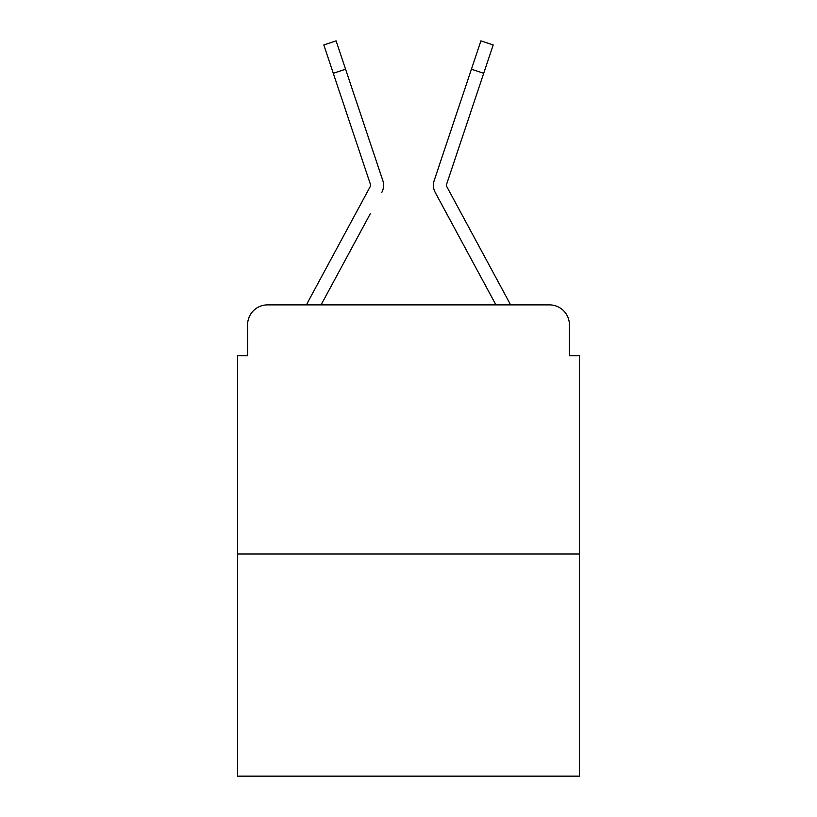 <?xml version="1.0" encoding="UTF-8"?>
<svg xmlns="http://www.w3.org/2000/svg" width="817" height="817" viewBox="0 0 817 817"><rect width="100%" height="100%" fill="white"/><g stroke="black" fill="none" stroke-linecap="round" stroke-linejoin="round"><path stroke-width="1.23" d="M247.592 324.809L247.592 355.691L247.592 324.809A19.925 19.925 0 0 1 267.516 304.884L306.549 304.884A49.817 49.817 0 0 1 308.377 301.136L370.397 186.266A1.991 1.991 0 0 0 370.54 184.683L323.808 44.955L336.093 40.85L345.571 69.2L333.295 73.305M579.376 553.967L237.624 553.967L237.624 776.15L579.376 776.15L579.376 355.691L569.408 355.691L569.408 324.809A19.925 19.925 0 0 0 549.484 304.884L267.516 304.884M237.624 553.967L237.624 355.691L247.592 355.691M370.254 213.788L321.071 304.884L368.069 217.843L321.071 304.884L368.069 217.843L321.071 304.884L368.069 217.843L321.071 304.884L368.069 217.843L321.071 304.884L368.069 217.843L321.071 304.884L368.069 217.843L321.071 304.884L368.069 217.843L321.071 304.884L368.069 217.843L321.071 304.884L368.069 217.843L321.071 304.884L368.069 217.843L321.071 304.884L368.069 217.843L321.071 304.884L368.069 217.843L321.071 304.884L330.783 304.884M486.217 304.884L495.929 304.884L435.206 192.424A14.941 14.941 0 0 1 434.184 180.577L480.907 40.85L493.192 44.955L483.705 73.305L471.429 69.2M446.603 186.266A1.991 1.991 0 0 1 446.358 185.316A1.991 1.991 0 0 0 446.603 186.266L508.623 301.136A49.817 49.817 0 0 1 510.451 304.884L549.484 304.884M569.408 355.691L569.408 324.809M381.794 192.424A14.941 14.941 0 0 0 382.816 180.577L345.571 69.2M460.482 101.921L434.184 180.577M446.46 184.683A1.991 1.991 0 0 0 446.358 185.316A1.991 1.991 0 0 1 446.46 184.683A1.991 1.991 0 0 0 446.358 185.316A1.991 1.991 0 0 1 446.46 184.683A1.991 1.991 0 0 0 446.358 185.316A1.991 1.991 0 0 1 446.46 184.683A1.991 1.991 0 0 0 446.358 185.316A1.991 1.991 0 0 1 446.46 184.683A1.991 1.991 0 0 0 446.358 185.316A1.991 1.991 0 0 1 446.46 184.683A1.991 1.991 0 0 0 446.358 185.316A1.991 1.991 0 0 1 446.46 184.683A1.991 1.991 0 0 0 446.358 185.316A1.991 1.991 0 0 1 446.46 184.683A1.991 1.991 0 0 0 446.358 185.316A1.991 1.991 0 0 1 446.46 184.683A1.991 1.991 0 0 0 446.358 185.316A1.991 1.991 0 0 1 446.46 184.683A1.991 1.991 0 0 0 446.358 185.316A1.991 1.991 0 0 1 446.46 184.683A1.991 1.991 0 0 0 446.358 185.316A1.991 1.991 0 0 1 446.46 184.683A1.991 1.991 0 0 0 446.358 185.316A1.991 1.991 0 0 1 446.46 184.683A1.991 1.991 0 0 0 446.358 185.316A1.991 1.991 0 0 1 446.46 184.683L483.705 73.305M446.746 213.788L435.206 192.424M370.642 185.316A1.991 1.991 0 0 0 370.54 184.683A1.991 1.991 0 0 1 370.642 185.316A1.991 1.991 0 0 0 370.54 184.683A1.991 1.991 0 0 1 370.397 186.266A1.991 1.991 0 0 0 370.642 185.316A1.991 1.991 0 0 1 370.397 186.266M356.518 101.921L382.816 180.577"/></g></svg>
